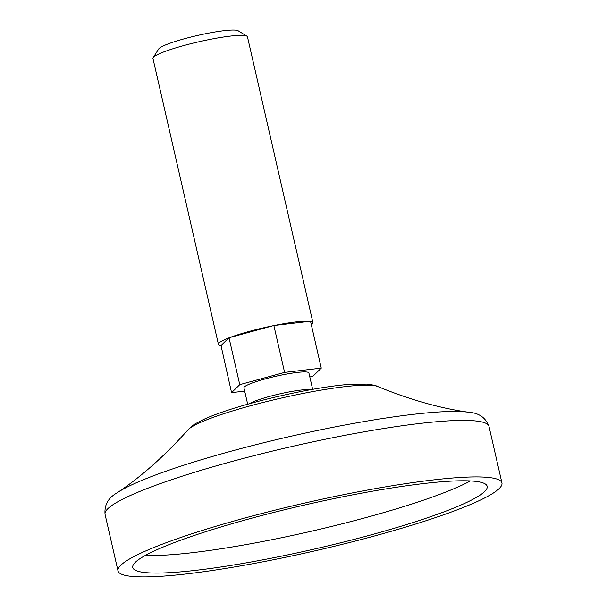 <?xml version="1.0" encoding="UTF-8"?>
<svg xmlns="http://www.w3.org/2000/svg" width="607" height="607" viewBox="0 0 607 607"><rect width="100%" height="100%" fill="white"/><g stroke="black" fill="none" stroke-linecap="round" stroke-linejoin="round"><path stroke-width="0.91" d="M310.564 321.452A48.477 6.017 -12.9 0 1 312.931 322.674A48.477 6.017 -12.9 0 1 311.338 324.806M244.682 391.113L231.571 392.638L239.757 384.656L284.6 372.402L273.863 325.519L310.518 321.247L321.262 368.138L313.075 376.12L309.828 377.008M274.622 325.428A48.477 6.017 -12.9 0 1 309.752 321.338M310.951 389.633A33.332 4.135 167.1 0 0 286.011 392.539A33.332 4.135 167.1 0 0 249.348 403.746M312.651 389.33L308.902 372.948A33.332 4.135 167.1 0 0 281.982 374.959A33.332 4.135 167.1 0 0 243.931 387.827L247.679 404.209M284.6 372.402L321.262 368.138M228.847 337.932A48.477 6.017 167.1 0 0 218.421 344.321A48.477 6.017 167.1 0 0 221.001 345.58L229.014 337.765L229.954 337.507A48.477 6.017 -12.9 0 1 272.922 325.769L273.863 325.519M312.931 322.674L247.459 36.815A48.477 6.017 167.1 0 0 246.92 36.162A48.477 6.017 167.1 0 0 208.307 39.736A48.477 6.017 167.1 0 0 153.154 57.642A48.477 6.017 167.1 0 0 152.949 58.454L218.421 344.321M246.92 36.162L238.103 30.729A41.041 5.091 167.1 0 0 205.416 33.757A41.041 5.091 167.1 0 0 158.723 48.917L153.154 57.642M231.571 392.638L221.001 345.58M145.543 555.322A181.789 22.55 167.1 0 0 310.981 531.315A181.789 22.55 167.1 0 0 470.372 480.926M340.352 497.285A181.789 22.55 167.1 0 0 132.774 567.499A181.789 22.55 167.1 0 0 315.01 548.903A181.789 22.55 167.1 0 0 487.178 486.328A181.789 22.55 167.1 0 0 340.352 497.285M342.887 494.819A196.941 24.432 167.1 0 0 118.001 570.884A196.941 24.432 167.1 0 0 315.428 550.731A196.941 24.432 167.1 0 0 501.943 482.952A196.941 24.432 167.1 0 0 342.887 494.819M239.757 384.656L229.014 337.765M229.954 337.507L272.922 325.769M501.943 482.952L488.999 426.418A196.941 24.432 167.1 0 0 329.942 438.292A196.941 24.432 167.1 0 0 105.057 514.357L118.001 570.884M488.999 426.418C485.676 417.654 478.938 412.942 468.786 412.282A189.422 23.498 167.1 0 0 326.202 428.671A189.422 23.498 167.1 0 0 117.098 492.831C108.243 497.839 104.229 505.016 105.057 514.357M299.729 394.11A98.668 12.239 167.1 0 0 187.995 429.877C191.926 426.076 194.786 423.815 196.577 423.094L204.87 418.876C212.958 415.264 223.247 411.546 235.728 407.722C254.925 401.872 275.532 396.705 297.559 392.205C317.431 388.192 334.472 385.589 348.676 384.398L366.947 384.094C372.865 384.868 376.408 385.657 377.562 386.462A98.668 12.239 167.1 0 0 299.729 394.11M117.098 492.831C141.082 476.852 164.717 455.865 187.995 429.877M468.786 412.282C440.242 408.336 409.831 399.725 377.562 386.462"/></g></svg>
